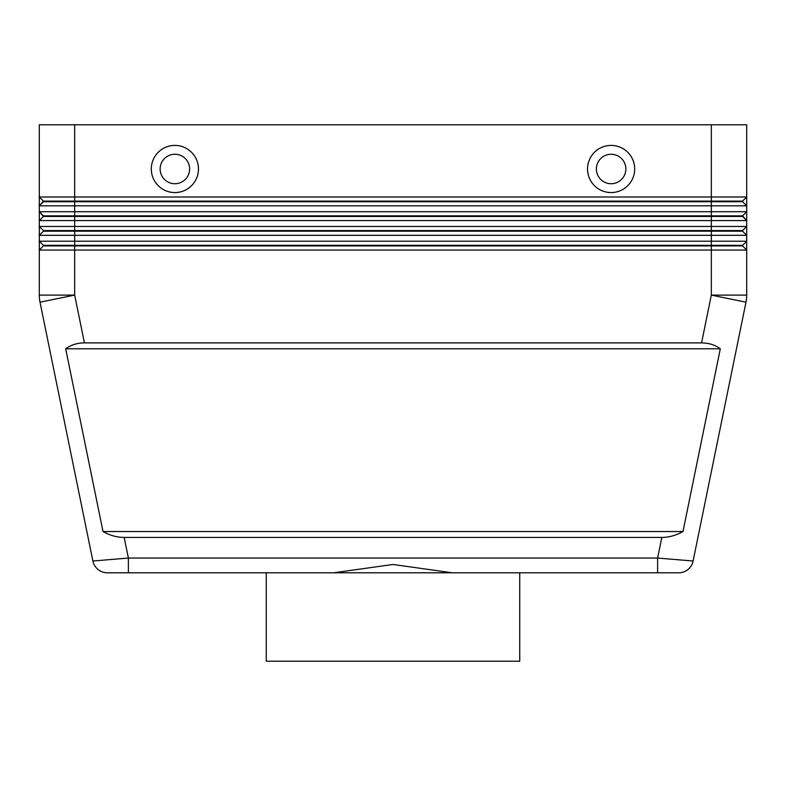 <?xml version="1.0" encoding="UTF-8"?>
<svg xmlns="http://www.w3.org/2000/svg" width="786" height="786" viewBox="0 0 786 786"><rect width="100%" height="100%" fill="white"/><g stroke="black" fill="none" stroke-linecap="round" stroke-linejoin="round"><path stroke-width="1.18" d="M661.822 537.428L124.178 537.428C116.927 537.378 109.873 535.413 103.015 531.533L65.68 348.788C70.956 344.907 77.205 342.942 84.436 342.893L701.564 342.893C708.795 342.942 715.044 344.907 720.32 348.788L682.985 531.533C676.127 535.413 669.073 537.378 661.822 537.428L657.607 558.06L657.607 572.798L678.662 572.798A14.738 14.738 0 0 0 693.105 561.008L657.607 558.06L128.393 558.06L128.393 572.798L107.338 572.798L657.607 572.798L519.743 572.798L519.743 661.223L266.257 661.223L266.257 572.798M124.178 537.428L128.393 558.06L92.895 561.008L40.017 302.188L92.895 561.008A14.738 14.738 0 0 0 98.014 569.477A14.738 14.738 0 0 1 92.895 561.008A14.738 14.738 0 0 0 107.338 572.798A14.738 14.738 0 0 1 98.014 569.477A14.738 14.738 0 0 0 107.338 572.798A14.738 14.738 0 0 1 98.014 569.477M74.67 124.778L746.7 124.778L746.7 196.991L74.67 196.991L74.67 124.778L39.3 124.778L39.3 205.834L43.427 201.707L742.573 201.707L746.7 205.834L746.7 196.991L742.573 201.118L43.427 201.118L39.3 205.834L746.7 205.834L746.7 211.729L39.3 211.729L43.427 216.445L742.573 216.445L746.7 220.571L742.573 215.855L43.427 215.855L39.3 211.729L39.3 220.571L746.7 220.571L746.7 211.729L742.573 215.855M43.427 230.593L43.427 231.182L74.67 231.182L74.67 226.466L39.3 226.466L43.427 230.593L742.573 230.593L746.7 226.466L74.67 226.466L74.67 196.991L39.3 196.991L43.427 201.118L39.3 196.991M43.427 231.182L39.3 235.309L746.7 235.309L742.573 231.182L746.7 235.309L746.7 220.571M736.344 241.204L39.3 241.204L43.427 245.33L39.3 241.204L39.3 250.046L746.7 250.046L742.573 245.92L746.7 250.046L746.7 241.204L736.344 241.204M43.427 216.445L39.3 220.571L39.3 241.204M746.7 235.309L746.7 241.204L742.573 245.33L74.67 245.33L74.67 231.182L742.573 231.182L742.573 230.593M84.436 342.893L74.67 295.104L74.67 245.33L43.427 245.33L43.427 245.92L742.573 245.92L742.573 245.33M43.427 245.92L39.3 250.046L39.3 295.104A35.37 35.37 0 0 0 40.017 302.188A35.37 35.37 0 0 1 39.3 295.104L74.67 295.104L40.017 302.188M174.885 154.252A14.738 14.738 0 0 0 160.148 168.99A14.738 14.738 0 0 0 174.885 183.728A14.738 14.738 0 0 0 189.623 168.99A14.738 14.738 0 0 0 174.885 154.252A14.738 14.738 0 0 0 160.148 168.99A14.738 14.738 0 0 0 174.885 183.728A14.738 14.738 0 0 0 189.623 168.99A14.738 14.738 0 0 0 174.885 154.252M174.885 192.57A23.58 23.58 0 0 1 151.305 168.99A23.58 23.58 0 0 1 174.885 145.41A23.58 23.58 0 0 1 198.465 168.99A23.58 23.58 0 0 1 174.885 192.57M611.115 192.57A23.58 23.58 0 0 1 587.535 168.99A23.58 23.58 0 0 1 611.115 145.41A23.58 23.58 0 0 1 634.695 168.99A23.58 23.58 0 0 1 611.115 192.57M611.115 183.728A14.738 14.738 0 0 1 596.378 168.99A14.738 14.738 0 0 1 611.115 154.252A14.738 14.738 0 0 1 625.853 168.99A14.738 14.738 0 0 1 611.115 183.728M333.686 572.798L393 564.476L452.314 572.798M693.105 561.008A14.738 14.738 0 0 1 687.986 569.477A14.738 14.738 0 0 0 693.105 561.008L745.983 302.188L693.105 561.008A14.738 14.738 0 0 1 678.662 572.798L657.607 572.798M39.3 205.834L39.3 211.729M711.33 124.778L711.33 295.104L745.983 302.188A35.37 35.37 0 0 0 746.7 295.104L746.7 250.046M742.573 201.118L742.573 201.707M65.68 348.788L720.32 348.788M103.015 531.533L682.985 531.533M746.523 298.66A35.37 35.37 0 0 0 746.7 295.104L711.33 295.104L701.564 342.893M687.986 569.477A14.738 14.738 0 0 1 678.662 572.798"/></g></svg>
